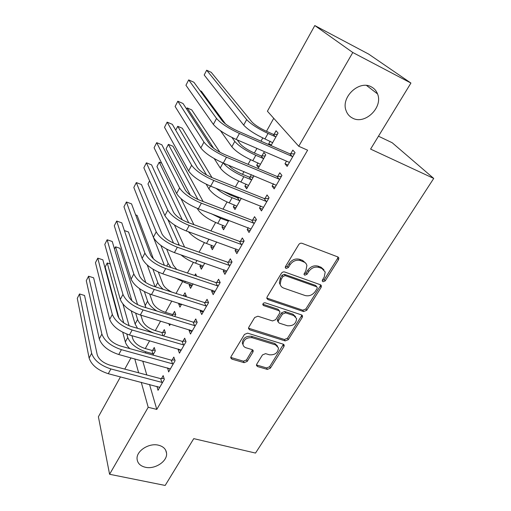 <?xml version="1.0" encoding="UTF-8"?>
<svg xmlns="http://www.w3.org/2000/svg" width="511" height="511" viewBox="0 0 511 511"><rect width="100%" height="100%" fill="white"/><g stroke="black" fill="none" stroke-linecap="round" stroke-linejoin="round"><path stroke-width="0.77" d="M322.99 281.765L325.213 280.878L338.518 259.69L338.838 258.01L337.848 256.937L302.033 243.3C300.717 242.955 299.618 243.396 298.731 244.609L285.489 266.525L285.279 267.604L286.051 268.467L288.338 267.553L290.037 264.749C292.841 260.929 296.323 259.543 300.487 260.591L304.875 262.424L306.172 263.746L306.913 265.445L305.923 270.53L304.007 274.388L304.748 275.199L307.002 274.298L308.708 271.539C311.506 267.777 314.942 266.403 319.011 267.419L321.956 268.505L325.207 272.024L324.204 277.173L322.498 279.894L322.281 281.005L322.99 281.765M322.262 280.526L324.306 279.587L337.567 258.445L337.924 256.969M285.259 267.189L287.508 266.269L289.2 263.472L290.037 264.749M303.988 273.941L306.127 273.008L307.826 270.255L308.708 271.539M158.48 445.196C149.02 442.705 136.188 450.983 137.069 458.98C137.536 463.273 140.301 466.032 145.373 467.265C154.954 469.609 167.595 461.254 166.56 453.231C166.049 449.143 163.36 446.467 158.48 445.196M371.305 86.864C359.214 79.805 340.767 97.167 346.024 110.465C347.244 114.01 349.473 116.585 352.705 118.188C365.033 124.971 383.288 107.291 377.533 93.909C376.32 90.754 374.244 88.403 371.305 86.864M256.739 364.177L256.458 365.416L257.563 366.566L267.336 369.402L270.396 368.156L283.931 346.599L284.231 345.264L283.171 344.152L247.637 333.153L244.462 334.43L231.017 356.678L230.742 357.885L231.911 359.124L244.098 362.663L247.209 361.398L252.939 352.06L253.226 350.795L252.102 349.607L246.072 347.793C244.335 347.231 243.313 346.132 243 344.503C243.575 339.547 246.641 337.286 252.204 337.72L275.589 344.912L278.463 347.927C277.984 352.858 274.969 355.151 269.425 354.8L265.586 353.65L262.488 354.909L256.739 364.177M149.538 384.444L156.788 409.407L307.603 150.196L298.737 146.255L267.413 111.226L314.802 25.55L352.794 52.505L298.737 146.255M156.788 409.407L148.203 407.293L109.584 474.272L98.399 416.765L120.462 376.875M314.802 25.55L368.674 54.109L410.927 83.057L370.596 149.091L433.724 178.422L255.506 453.072L193.752 438.636L165.168 485.45L109.584 474.272M410.927 83.057L352.794 52.505M303.604 311.557L306.741 310.286L321.106 287.418L321.419 285.853L320.403 284.761L284.665 271.986C283.356 271.667 282.27 272.101 281.401 273.289L267.119 296.929L266.825 298.347L267.956 299.587L303.604 311.557L302.768 310.203L305.891 308.938L320.212 286.115L320.563 284.825M302.244 317.446L288.3 339.649L285.208 340.907L249.662 329.806L248.512 328.56L248.8 327.257L254.689 317.51L257.889 316.22L272.523 320.94L275.685 319.669L279.651 313.217L279.951 311.812L278.853 310.631L263.593 305.584L262.801 304.709C262.929 303.33 263.746 302.704 265.26 302.831L301.509 314.897L302.544 316.002L302.244 317.446L301.407 316.085L287.508 338.244L288.3 339.649M433.724 178.422L392.18 142.735L378.466 136.207M167.621 367.882L168.624 371.925L175.088 360.709L173.829 357.08L172.086 360.108M163.712 335.951L165.443 332.878L164.299 329.582L162.658 332.514M189.524 329.78L189.096 330.528L190.469 334.041L197.189 322.384L195.764 318.928L193.95 322.077M185.889 296.604L186.272 295.914L184.988 292.79L183.308 295.78M179.067 303.323L178.703 303.968L181.277 304.78M181.641 304.134L179.942 307.149L178.703 303.968M212.308 290.159L211.637 291.315L213.189 294.643L220.184 282.513L218.58 279.249L216.69 282.526M200.644 264.928L199.929 266.205L202.522 267.087M204.777 263.095L201.328 269.208L199.929 266.205M236.018 248.914L235.098 250.518L236.836 253.635L244.117 241.007L242.323 237.954L240.355 241.371M222.924 225.3L221.978 226.98L224.585 227.951M228.877 220.337L223.543 229.79L221.978 226.98M260.725 205.939L259.524 208.028L261.466 210.922L269.054 197.763L267.049 194.94L265.005 198.498M251.386 174.666L250.026 177.087M246.078 184.101L244.89 186.221L247.509 187.275M244.89 186.221L246.634 188.827L253.743 176.218L253.156 175.394M286.486 161.131L284.985 163.75L287.144 166.394L295.064 152.661L292.835 150.1L290.702 153.805M271.015 145.571L278.054 133.084L276.055 130.778L274.062 134.329M270.172 141.24L268.716 143.834L271.347 144.983M269.655 144.977L268.716 143.834M142.761 361.085L146.785 374.953M273.736 118.296L266.48 131.301M262.775 137.944L260.968 141.183M256.944 148.401L254.363 153.025M250.626 159.726L248.052 164.331M243.99 171.613L242.482 174.321M238.72 181.066L235.418 186.988M231.317 194.333L230.838 195.196M227.044 201.992L223.039 209.171M215.604 222.509L210.922 230.895M204.381 242.623L199.054 252.172M193.369 262.36L187.422 273.021M182.568 281.721L176.027 293.448M171.798 301.03L165.487 312.342M160.607 321.093L155.293 330.617M149.64 340.754L145.284 348.553M258.004 162.888L256.688 165.238L258.528 167.729L265.777 154.865L263.874 152.444L261.919 155.919M273.468 183.775L272.12 186.119L274.171 188.891L281.925 175.452L279.804 172.756L277.716 176.384M238.694 197.246L238.356 197.84M234.389 204.905L233.323 206.802L235.935 207.811M241.307 198.274L234.977 209.51L233.323 206.802M248.244 227.65L247.183 229.49L249.023 232.499L256.458 219.609L254.561 216.67L252.555 220.152M211.675 245.306L210.851 246.781L213.445 247.707M216.702 241.933L212.333 249.687L210.851 246.781M224.042 269.744L223.25 271.124L224.891 274.35L232.026 261.971L230.327 258.809L228.404 262.156M196.626 276.106L195.617 273.87L194.723 275.467M189.824 284.18L189.217 285.266L191.804 286.109M193.094 283.822L190.539 288.357L189.217 285.266M200.804 310.171L200.255 311.116L201.717 314.533L208.571 302.646L207.057 299.286L205.211 302.499M174.685 316.469L175.765 314.565L174.551 311.359L172.871 314.335M170.425 324.044L169.55 325.596L168.815 323.559M178.467 349.019L178.147 349.569L179.438 353.165L186.03 341.738L184.688 338.186L182.912 341.278M152.942 355.049L155.312 350.853L154.239 347.486L152.623 350.361M156.979 386.38L158.014 390.321L164.357 379.328L163.175 375.611L161.463 378.587M134.783 358.907L138.634 372.787M141.266 382.292L148.203 407.293M124.761 369.108L130.976 357.866M284.985 163.75L287.942 165.015M256.688 165.238L259.307 166.337M272.12 186.119L275.071 187.333M259.524 208.028L262.469 209.191M247.183 229.49L250.122 230.595M235.098 250.518L238.024 251.572M223.25 271.124L226.175 272.127M211.637 291.315L214.556 292.279M200.255 311.116L203.161 312.029M189.096 330.528L191.995 331.396M178.147 349.569L181.041 350.393M167.41 368.239L170.291 369.025M156.877 386.559L159.604 387.268M323.917 269.744L321.042 267.234L321.956 268.505M307.826 270.255C310.618 266.499 314.041 265.126 318.104 266.148L321.042 267.234M305.655 263.095L302.633 260.431L303.508 261.702M289.2 263.472C291.992 259.658 295.467 258.272 299.618 259.32L302.633 260.431M266.793 298.054L302.768 310.203M317.044 288.613L317.261 287.527L316.545 286.754L285.183 275.614L282.902 276.521L281.133 279.447L280.169 284.205C280.609 286.09 281.791 287.393 283.707 288.102L305.124 295.53C309.142 296.463 312.521 295.103 315.261 291.449L317.044 288.613M316.839 286.907L315.657 285.451L316.545 286.754M280.456 285.138L279.364 282.883L280.322 278.131L282.091 275.218L284.359 274.311L315.657 285.451M248.493 328.183L284.423 339.496L287.508 338.244M279.466 310.975L278.067 309.27L262.839 304.217L263.593 305.584M287.418 325.75C293.116 326.146 296.169 323.75 296.584 318.557L293.768 315.562L285.585 312.86L282.423 314.131L278.45 320.563L278.156 321.943L279.242 323.112L287.418 325.75M295.633 316.731L292.95 314.201L293.768 315.562M277.831 321.368L277.377 320.563L277.671 319.183L281.631 312.764L284.787 311.493L292.95 314.201M301.407 316.085L301.745 315M277.626 346.196L274.829 343.494L275.589 344.912M243.064 344.816L242.31 343.066C242.878 338.122 245.944 335.868 251.495 336.302L274.829 343.494M230.742 357.432L243.421 361.2L246.519 359.942L252.53 349.792M256.452 364.937L266.614 367.946L269.661 366.7L283.471 344.28M273.257 134.316L266.09 131.129C259.505 128.018 254.778 124.959 251.91 121.963L211.241 72.358L206.661 70.218L246.666 119.619C250.946 124.128 258.061 128.734 268.032 133.441L275.237 136.635L273.257 134.316L277.326 134.374M206.661 70.218L204.189 75.002L243.677 125.106C247.905 129.666 254.995 134.278 264.954 138.947L272.65 142.671M276.042 136.648L275.237 136.635M292.912 156.398L292.062 156.392L289.858 153.798L237.545 130.957C230.282 127.571 225.21 124.25 222.336 120.998L193.912 82.277L188.687 79.901L216.536 118.45C220.809 123.336 228.449 128.344 239.448 133.467L292.062 156.392M188.687 79.901L185.947 85.267L213.362 124.409C217.584 129.366 225.191 134.38 236.178 139.452L288.766 162.115L289.277 162.696M289.858 153.798L294.387 153.837M263.804 158.359L263.005 158.359L261.121 155.912L253.973 152.859C247.413 149.851 242.757 146.778 240.01 143.642L237.264 139.925M261.121 155.912L265.171 155.938M220.465 130.707L231.847 146.778C235.897 151.537 242.878 156.174 252.798 160.684L260.476 164.261M231.924 137.472L234.779 141.4C238.88 146.114 245.887 150.745 255.813 155.293L263.005 158.359M225.511 123.975L201.423 91.297L200.095 90.696M251.808 179.642L251.01 179.642L249.227 177.087L242.093 174.162C235.941 171.447 231.445 168.483 228.609 165.27M249.227 177.087L253.252 177.081M214.237 158.602L220.247 168.023C224.131 172.974 231.01 177.63 240.879 181.999L248.55 185.429M223.377 163.111C227.523 167.972 234.338 172.507 243.836 176.71L251.01 179.642M219.947 152.278L191.772 109.922L187.205 107.923L213.662 148.305M187.205 107.923L186.63 109.054M279.817 179.106L278.974 179.106L276.879 176.391L224.693 154.558C217.462 151.294 212.474 147.96 209.74 144.543L183.021 103.509L177.809 101.223L203.953 142.109C208.022 147.245 215.533 152.278 226.482 157.216L278.974 179.106M177.809 101.223L175.12 106.492L200.849 147.947C204.866 153.134 212.346 158.18 223.288 163.073L276.259 185.276M276.879 176.391L281.389 176.384M266.991 201.34L266.154 201.347L264.174 198.504L212.116 177.662C204.917 174.513 200.018 171.159 197.406 167.595L172.335 124.345L167.142 122.142L191.638 165.27C195.515 170.629 202.899 175.688 213.796 180.453L266.154 201.347M167.142 122.142L164.504 127.309L188.604 170.981C192.43 176.397 199.782 181.462 210.666 186.183L263.51 207.377M264.174 198.504L268.652 198.466M240.049 200.504L239.257 200.516L237.564 197.853L230.448 195.042L222.541 190.871M237.564 197.853L240.17 197.827M206.201 184.215L208.884 188.853C212.595 193.988 219.372 198.664 229.203 202.886L236.855 206.176M215.968 188.272C220.656 192.091 226.034 195.234 232.096 197.7L239.257 200.516M212.014 177.617L182.28 128.235L177.726 126.306L206.546 174.973M177.726 126.306L175.727 130.19M197.265 208.386L197.731 209.28C201.289 214.594 207.958 219.289 217.75 223.371L225.383 226.526M228.519 220.963L227.734 220.976L226.935 219.602M211.222 213.668L220.592 218.286L227.734 220.976M203.154 201.551L172.942 146.242L168.4 144.383L197.981 199.514M168.4 144.383L166.094 148.854L190.322 195.132M254.44 223.115L253.603 223.128L251.725 220.164L199.807 200.267C192.641 197.233 187.818 193.861 185.34 190.156L161.853 144.785L156.673 142.671L179.585 187.933C183.27 193.509 190.539 198.594 201.385 203.186L253.603 223.128M156.673 142.671L154.086 147.743L176.614 193.528C180.255 199.156 187.492 204.247 198.319 208.795L251.029 229.03M251.725 220.164L256.177 220.088M242.137 244.437L241.313 244.462L239.531 241.39L187.754 222.4C180.626 219.475 175.88 216.089 173.516 212.244L151.563 164.849L146.395 162.817L167.787 210.123C171.294 215.91 178.441 221.014 189.236 225.447L241.313 244.462M146.395 162.817L143.859 167.793L164.874 215.597C168.336 221.435 175.458 226.545 186.234 230.934L238.797 250.237M239.531 241.39L243.964 241.281M188.38 231.713C192.73 236.542 198.773 240.457 206.514 243.46L214.135 246.487M193.899 224.655L180.983 198.638M161.648 163.118L159.234 162.159L188.738 222.764M159.234 162.159L156.966 166.56L182.306 219.871M230.091 265.337L229.267 265.362L227.587 262.181L175.956 244.073C168.86 241.249 164.191 237.851 161.942 233.878L141.464 184.541L136.316 182.587L156.232 231.853C159.566 237.839 166.599 242.961 177.336 247.235L229.267 265.362M136.316 182.587L133.825 187.473L153.383 237.219C156.673 243.249 163.68 248.378 174.404 252.613L226.814 271.015M227.587 262.181L231.988 262.041M180.939 254.868C185.225 258.457 190.079 261.223 195.502 263.159L203.103 266.065M184.599 247.107L174.417 224.949M167.972 219.781L179.361 245.267M149.595 180.843L147.979 183.973L173.529 243.108M218.28 285.809L217.462 285.841L215.878 282.557L164.401 265.298C157.343 262.577 152.744 259.166 150.611 255.066L131.544 203.876L126.415 201.998L144.913 253.137C148.081 259.313 155.005 264.455 165.685 268.569L217.462 285.841M126.415 201.998L123.969 206.795L142.122 258.394C145.245 264.609 152.144 269.757 162.811 273.839L215.074 291.379M215.878 282.557L220.126 282.391M175.126 277.895L184.695 282.494L192.277 285.272M176.806 269.457L173.293 265.209L166.688 249.164M160.908 245.484L168.151 263.478L170.878 267.47M139.164 201.066L164.37 265.286M206.712 305.878L205.895 305.917L204.4 302.538L153.083 286.09C146.057 283.464 141.528 280.047 139.503 275.831L121.81 222.86L116.693 221.059L133.825 273.992C136.827 280.341 143.648 285.502 154.277 289.469L205.895 305.917M116.693 221.059L114.292 225.766L131.091 279.14C134.054 285.534 140.844 290.695 151.46 294.63L203.563 311.333M204.4 302.538L208.437 302.346M183.436 295.818L186.189 295.697M171.785 292.088C167.129 289.616 164.165 286.971 162.9 284.154L158.372 272.088M153.402 258.841L137.095 215.393L135.639 214.869M152.885 269.163L157.771 282.494C158.589 284.64 160.435 286.933 163.303 289.367M147.289 265.056L155.037 286.716M195.362 325.552L194.557 325.596L193.145 322.122L141.988 306.466C135 303.93 130.541 300.5 128.619 296.176L112.248 241.499L107.15 239.774L122.966 294.425C125.808 300.947 132.521 306.121 143.099 309.947L194.557 325.596M107.15 239.774L104.793 244.399L120.283 299.465C123.087 306.032 129.775 311.205 140.34 315L192.283 330.898M193.145 322.122L196.997 321.917M172.654 315.849L172.111 314.374L165.104 312.227C158.761 309.922 154.629 306.766 152.693 302.748L149.71 294.029M172.111 314.374L175.624 314.201M145.782 282.551L128.491 231.994L124.384 230.57M144.415 291.66L147.583 301.164C148.797 304.435 151.876 307.718 156.813 311.001M139.484 288.638L145.935 307.673M184.241 344.842L183.436 344.887L182.114 341.329L131.116 326.433C124.16 323.987 119.772 320.55 117.952 316.117L102.852 259.812L97.773 258.157L112.318 314.45C115.013 321.132 121.624 326.318 132.145 330.01L183.436 344.887M97.773 258.157L95.455 262.699L109.686 319.394C112.343 326.114 118.929 331.307 129.443 334.961L181.213 350.086M182.114 341.329L185.793 341.105M162.977 335.74L161.898 332.559L154.91 330.502C148.599 328.279 144.524 325.111 142.678 321.004L140.851 315.153M161.898 332.559L165.264 332.367M163.782 335.816L163.341 335.842M137.58 304.652L120.021 248.333L115.556 246.832L131.902 300.762M135.69 313.256L137.58 319.49C139.784 324.868 145.111 329.371 153.556 332.987M115.556 246.832L114.47 248.934M131.231 310.924L135.108 324.019L137.561 328.311M173.331 363.755L172.533 363.813L171.294 360.166L120.462 346.004C113.544 343.648 109.22 340.198 107.489 335.663L93.628 277.805L88.563 276.215L101.881 334.079C104.429 340.914 110.938 346.113 121.414 349.671L172.533 363.813M88.563 276.215L86.289 280.68L99.3 338.927C101.817 345.8 108.3 351 118.763 354.525L170.367 368.904M171.294 360.166L174.819 359.929M153.683 353.74L152.923 353.791L151.869 350.405L144.907 348.451C138.622 346.292 134.597 343.124 132.841 338.927L131.915 335.67M151.869 350.405L155.101 350.201M126.824 334.092L127.756 337.484C130.369 343.794 136.424 348.579 145.922 351.83L152.923 353.791M129.091 325.737L122.953 304.109M110.293 263.97L107.233 262.973L123.732 322.875M107.233 262.973L105.17 266.966L118.967 318.264M122.736 332.278L125.329 341.929C125.93 344.075 127.424 346.298 129.82 348.611M162.632 382.311L161.834 382.369L160.671 378.645L110.018 365.186C103.133 362.919 98.872 359.469 97.237 354.832L84.558 295.479L79.518 293.959L91.641 353.325C94.056 360.312 100.469 365.518 110.887 368.948L161.834 382.369M79.518 293.959L77.276 298.347L89.118 358.077C91.495 365.097 97.882 370.309 108.287 373.707L159.719 387.357M160.671 378.645L164.057 378.396M324.306 279.587L325.213 280.878M287.508 266.269L288.338 267.553M306.127 273.008L307.002 274.298M318.104 266.148L319.011 267.419M299.618 259.32L300.487 260.591M337.567 258.445L338.518 259.69M267.189 298.239L267.956 299.587M320.212 286.115L321.106 287.418M305.891 308.938L306.741 310.286M284.359 274.311L285.183 275.614M282.091 275.218L282.902 276.521M280.322 278.131L281.133 279.447M284.423 339.496L285.208 340.907M248.953 328.394L249.662 329.806M278.067 309.27L278.853 310.631M284.787 311.493L285.585 312.86M281.631 312.764L282.423 314.131M277.671 319.183L278.45 320.563M251.495 336.302L252.204 337.72M252.236 350.616L252.939 352.06M246.519 359.942L247.209 361.398M243.421 361.2L244.098 362.663M231.253 357.662L231.911 359.124M283.158 345.187L283.931 346.599M269.661 366.7L270.396 368.156M266.614 367.946L267.336 369.402M256.854 365.11L257.563 366.566M268.032 133.441L264.954 138.947M246.666 119.619L243.677 125.106M239.448 133.467L236.178 139.452M216.536 118.45L213.362 124.409M255.813 155.293L252.798 160.684M234.779 141.4L231.847 146.778M243.836 176.71L240.879 181.999M223.013 162.958L220.247 168.023M226.482 157.216L223.288 163.073M203.953 142.109L200.849 147.947M213.796 180.453L210.666 186.183M191.638 165.27L188.604 170.981M232.096 197.7L229.203 202.886M210.398 186.074L208.884 188.853M220.592 218.286L217.75 223.371M198.051 208.692L197.731 209.28M201.385 203.186L198.319 208.795M179.585 187.933L176.614 193.528M189.236 225.447L186.234 230.934M167.787 210.123L164.874 215.597M208.935 239.129L206.514 243.46M177.336 247.235L174.404 252.613M156.232 231.853L153.383 237.219M197.035 260.418L195.502 263.159M178.729 244.098L178.294 244.89M165.685 268.569L162.811 273.839M144.913 253.137L142.122 258.394M185.372 281.274L184.695 282.494M168.151 263.478L166.733 266.078M154.277 289.469L151.46 294.63M133.825 273.992L131.091 279.14M157.771 282.494L155.401 286.837M143.099 309.947L140.34 315M122.966 294.425L120.283 299.465M147.583 301.164L145.067 305.776M132.145 330.01L129.443 334.961M112.318 314.45L109.686 319.394M137.58 319.49L135.108 324.019M121.414 349.671L118.763 354.525M101.881 334.079L99.3 338.927M145.922 351.83L145.309 352.922M127.756 337.484L125.329 341.929M110.887 368.948L108.287 373.707M91.641 353.325L89.118 358.077M366.559 85.478L377.533 93.909M165.698 450.217L166.56 453.231M338.11 257.065L338.838 258.01M320.806 284.966L321.419 285.853M279.364 282.883L280.169 284.205M277.377 320.563L278.156 321.943M302.046 315.191L302.544 316.002M242.31 343.066L243 344.503M252.868 350.067L253.226 350.795M283.822 344.529L284.231 345.264"/></g></svg>

